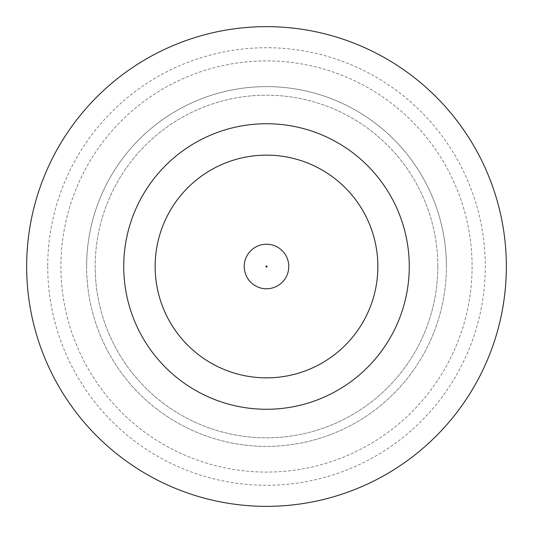 <?xml version="1.0" encoding="UTF-8"?>
<svg xmlns="http://www.w3.org/2000/svg" width="533" height="533" viewBox="0 0 533 533"><rect width="100%" height="100%" fill="white"/><g stroke="black" fill="none" stroke-linecap="round" stroke-linejoin="round"><path stroke-width="0.4" stroke-dasharray="2.67 2" d="M288.773 266.5A22.273 22.273 0 0 0 266.5 244.227A22.273 22.273 0 0 0 244.227 266.5A22.273 22.273 0 0 0 266.5 288.773A22.273 22.273 0 0 0 288.773 266.5A22.273 22.273 0 0 0 266.5 244.227A22.273 22.273 0 0 0 244.227 266.5A22.273 22.273 0 0 0 266.5 288.773A22.273 22.273 0 0 0 288.773 266.5A22.273 22.273 0 0 0 266.5 244.227A22.273 22.273 0 0 0 244.227 266.5A22.273 22.273 0 0 0 266.5 288.773A22.273 22.273 0 0 0 288.773 266.5A22.273 22.273 0 0 1 266.5 288.773A22.273 22.273 0 0 1 244.227 266.5M472.085 266.5A205.585 205.585 0 0 1 266.5 472.085A205.585 205.585 0 0 1 60.915 266.5A205.585 205.585 0 0 1 266.5 60.915A205.585 205.585 0 0 1 472.085 266.5A205.585 205.585 0 0 1 266.5 472.085A205.585 205.585 0 0 1 60.915 266.5A205.585 205.585 0 0 1 266.5 60.915A205.585 205.585 0 0 1 472.085 266.5M437.82 266.5A171.32 171.32 0 0 1 266.5 437.82A171.32 171.32 0 0 1 95.18 266.5A171.32 171.32 0 0 0 266.5 437.82A171.32 171.32 0 0 0 437.82 266.5A171.32 171.32 0 0 0 266.5 95.18A171.32 171.32 0 0 0 95.18 266.5A171.32 171.32 0 0 1 266.5 95.18A171.32 171.32 0 0 1 437.82 266.5M86.612 266.5A179.887 179.887 0 0 0 266.5 446.387A179.887 179.887 0 0 0 446.387 266.5A179.887 179.887 0 0 1 266.5 446.387A179.887 179.887 0 0 1 86.612 266.5A179.887 179.887 0 0 1 266.5 86.612A179.887 179.887 0 0 1 446.387 266.5A179.887 179.887 0 0 0 266.5 86.612A179.887 179.887 0 0 0 86.612 266.5M47.723 266.5A218.777 218.777 0 0 0 266.5 485.277A218.777 218.777 0 0 0 485.277 266.5A218.777 218.777 0 0 0 266.5 47.723A218.777 218.777 0 0 0 47.723 266.5M409.271 266.5A142.771 142.771 0 0 0 266.5 123.729A142.771 142.771 0 0 0 123.729 266.5A142.771 142.771 0 0 0 266.5 409.271A142.771 142.771 0 0 0 409.271 266.5M506.35 266.5A239.85 239.85 0 0 0 266.5 26.65A239.85 239.85 0 0 0 26.65 266.5A239.85 239.85 0 0 0 266.5 506.35A239.85 239.85 0 0 0 506.35 266.5M155.143 266.5A111.357 111.357 0 0 0 266.5 377.857A111.357 111.357 0 0 0 377.857 266.5A111.357 111.357 0 0 0 266.5 155.143A111.357 111.357 0 0 0 155.143 266.5A111.357 111.357 0 0 0 266.5 377.857A111.357 111.357 0 0 0 377.857 266.5A111.357 111.357 0 0 0 266.5 155.143A111.357 111.357 0 0 0 155.143 266.5A111.357 111.357 0 0 0 266.5 377.857A111.357 111.357 0 0 0 377.857 266.5A111.357 111.357 0 0 0 266.5 155.143A111.357 111.357 0 0 0 155.143 266.5M265.927 266.5A0.573 0.573 0 0 1 266.5 265.927A0.573 0.573 0 0 1 267.073 266.5A0.573 0.573 0 0 1 266.5 267.073A0.573 0.573 0 0 1 265.927 266.5"/><path stroke-width="0.8" d="M244.227 266.5A22.273 22.273 0 0 1 266.5 244.227A22.273 22.273 0 0 1 288.773 266.5A22.273 22.273 0 0 1 266.5 288.773A22.273 22.273 0 0 1 244.227 266.5A22.273 22.273 0 0 1 266.5 244.227A22.273 22.273 0 0 1 288.773 266.5M409.271 266.5A142.771 142.771 0 0 0 266.5 123.729A142.771 142.771 0 0 0 123.729 266.5A142.771 142.771 0 0 0 266.5 409.271A142.771 142.771 0 0 0 409.271 266.5M506.35 266.5A239.85 239.85 0 0 0 266.5 26.65A239.85 239.85 0 0 0 26.65 266.5A239.85 239.85 0 0 0 266.5 506.35A239.85 239.85 0 0 0 506.35 266.5M155.143 266.5A111.357 111.357 0 0 0 266.5 377.857A111.357 111.357 0 0 0 377.857 266.5A111.357 111.357 0 0 0 266.5 155.143A111.357 111.357 0 0 0 155.143 266.5M267.073 266.5A0.573 0.573 0 0 0 266.5 265.927A0.573 0.573 0 0 0 265.927 266.5A0.573 0.573 0 0 0 266.5 267.073A0.573 0.573 0 0 0 267.073 266.5"/></g></svg>
